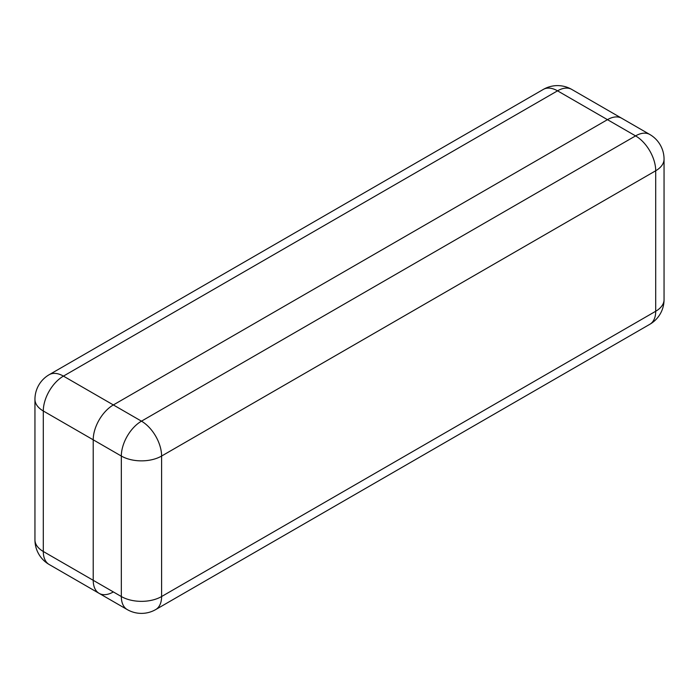 <?xml version="1.0" encoding="UTF-8"?>
<svg xmlns="http://www.w3.org/2000/svg" width="699" height="699" viewBox="0 0 699 699"><rect width="100%" height="100%" fill="white"/><g stroke="black" fill="none" stroke-linecap="round" stroke-linejoin="round"><path stroke-width="1.05" d="M49.192 564.512A28.476 16.444 -60 0 1 43.294 551.485L121.329 596.535L121.329 456.045L43.294 410.986L43.294 551.485A28.476 16.444 -0 0 1 34.95 539.855A28.476 28.476 0 0 0 49.192 564.512L99.118 593.346A28.476 16.444 -60 0 1 93.22 580.31L93.22 439.811A28.476 16.444 -60 0 1 113.352 404.939L607.466 119.66A28.476 16.444 -60 0 1 621.699 118.253A28.476 16.444 120 0 0 607.466 119.66L113.352 404.939A28.476 16.444 120 0 0 93.22 439.811L93.22 580.31A28.476 16.444 120 0 0 99.118 593.346A28.476 16.444 120 0 0 113.352 591.931M571.773 89.428A28.476 28.476 0 0 0 543.298 89.428A28.476 16.444 -120 0 1 557.531 90.835L63.426 376.114L141.469 421.165L635.574 135.894L557.531 90.835A28.476 16.444 -60 0 1 571.773 89.428L649.808 134.488A28.476 16.444 120 0 0 635.574 135.894A28.476 16.444 -120 0 1 655.706 170.766L161.6 456.045L161.6 596.535L655.706 311.265L655.706 170.766A28.476 16.444 -0 0 0 664.05 159.145A28.476 28.476 0 0 0 649.808 134.488M49.192 374.699A28.476 28.476 0 0 0 34.95 399.365A28.476 16.444 180 0 0 43.294 410.986A28.476 16.444 -60 0 1 63.426 376.114A28.476 16.444 -120 0 0 49.192 374.699L543.298 89.428M664.05 299.635A28.476 16.444 180 0 1 655.706 311.265A28.476 16.444 -120 0 1 649.808 324.301A28.476 28.476 0 0 0 664.05 299.635L664.05 159.145M141.469 421.165A28.476 16.444 120 0 0 121.329 456.045A28.476 16.444 180 0 0 161.6 456.045A28.476 16.444 -120 0 0 141.469 421.165M127.227 609.572A28.476 28.476 0 0 0 155.702 609.572A28.476 16.444 -120 0 0 161.6 596.535A28.476 16.444 -0 0 1 121.329 596.535A28.476 16.444 120 0 0 127.227 609.572L99.118 593.346M34.95 539.855L34.95 399.365M155.702 609.572L649.808 324.301"/></g></svg>
